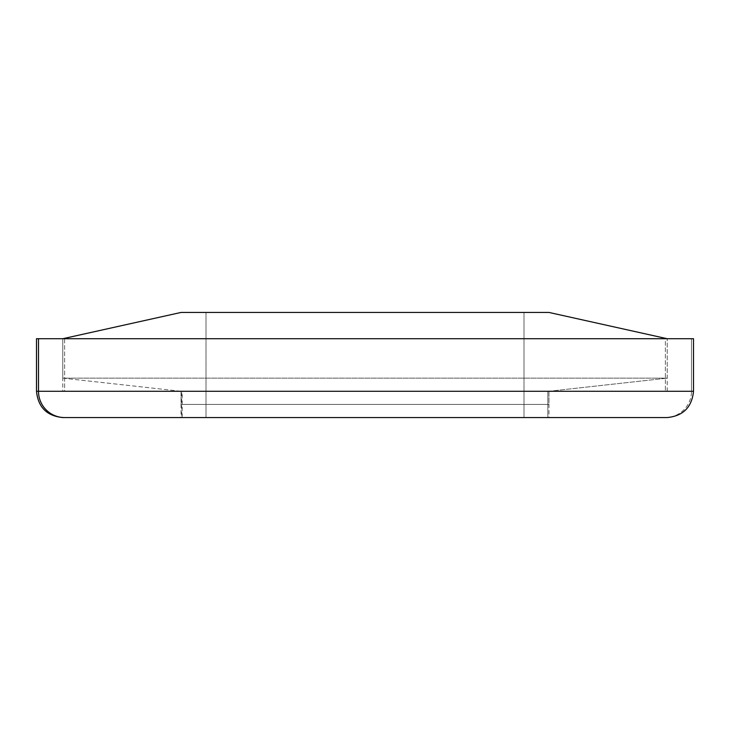 <?xml version="1.0" encoding="UTF-8"?>
<svg xmlns="http://www.w3.org/2000/svg" width="730" height="730" viewBox="0 0 730 730"><rect width="100%" height="100%" fill="white"/><g stroke="black" fill="none" stroke-linecap="round" stroke-linejoin="round"><path stroke-width="0.55" stroke-dasharray="3.65 2.74" d="M206.006 312.44L523.994 312.44L523.994 417.56L206.006 417.56L206.006 312.44L365 312.44L181.04 312.44L548.96 312.44L206.006 312.44L206.006 417.56L365 417.56L194.18 417.56L535.82 417.56L194.18 417.56L523.994 417.56L206.006 417.56L523.994 417.56L523.994 312.44L206.006 312.44M62.78 338.72L667.22 338.72L62.78 338.72L62.78 378.14L667.22 378.14L667.22 338.72L667.22 378.14L62.78 378.14L181.04 391.28L548.96 391.28L667.22 378.14L548.96 391.28L181.04 391.28L181.04 404.42L548.96 404.42L548.96 391.28L548.96 404.42L181.04 404.42L548.96 404.42L181.04 404.42L181.04 391.28L548.96 391.28L181.04 391.28L62.78 378.14L667.22 378.14L62.78 378.14L62.78 338.72L667.22 338.72L62.78 338.72L665.377 338.72L665.377 391.28L62.78 391.28L64.623 391.28L64.623 338.72L62.78 338.72L62.78 391.28M182.162 391.28L547.838 391.28L547.838 417.56L181.04 417.56L182.162 417.56L182.162 391.28L548.285 391.28L181.715 391.28L181.715 417.56L548.96 417.56L547.838 417.56L547.838 391.28L548.96 391.28L182.162 391.28M667.22 417.56L665.377 417.56A26.28 26.116 90 0 0 691.502 391.28L693.5 391.28L691.502 391.28L691.502 338.72L693.5 338.72M36.5 338.72L691.502 338.72L691.502 391.28L36.5 391.28L691.502 391.28A26.28 26.116 -90 0 1 665.377 417.56L63.893 417.56M665.377 417.56L62.78 417.56M37.714 338.72L692.286 338.72M665.377 338.72L63.893 338.72L667.22 338.72L64.623 338.72L64.623 391.28L667.22 391.28L665.377 391.28L665.377 338.72M64.623 391.28L666.107 391.28L64.623 391.28M181.04 391.28L181.04 417.56M667.22 391.28L667.22 338.72M548.96 391.28L548.96 417.56"/><path stroke-width="1.09" d="M667.22 338.72L548.96 312.44L181.04 312.44L62.78 338.72L181.04 312.44L548.96 312.44L667.22 338.72M63.893 417.56L64.623 417.56A26.28 26.116 -90 0 1 38.498 391.28L38.498 338.72L38.498 391.28L693.5 391.28L38.498 391.28A26.28 26.116 90 0 0 64.623 417.56L667.22 417.56C683.152 415.972 691.912 407.212 693.5 391.28L693.5 338.72L36.5 338.72L36.5 391.28L38.498 391.28L36.5 391.28C38.088 407.212 46.848 415.972 62.78 417.56L665.377 417.56M692.286 338.72L37.714 338.72"/></g></svg>
